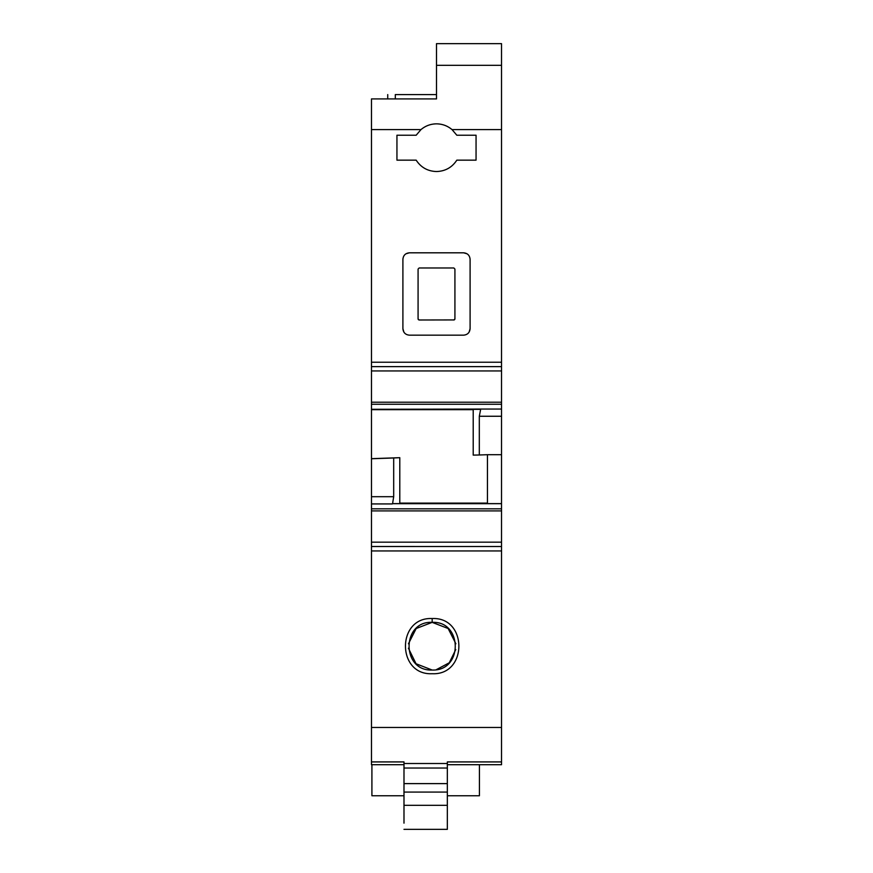 <?xml version="1.0" encoding="UTF-8"?>
<svg xmlns="http://www.w3.org/2000/svg" width="873" height="873" viewBox="0 0 873 873"><rect width="100%" height="100%" fill="white"/><g stroke="black" fill="none" stroke-linecap="round" stroke-linejoin="round"><path stroke-width="1.31" d="M403.992 764.693L371.472 764.693L371.472 129.597L420.972 129.597C425.467 125.843 430.64 123.922 436.5 123.846C442.36 123.922 447.533 125.843 452.028 129.597L456.83 135.228L476.058 135.228L476.058 160.152L456.83 160.152C452.028 167.463 445.252 171.261 436.5 171.534C427.748 171.261 420.972 167.463 416.17 160.152L396.942 160.152L396.942 135.228L416.17 135.228L396.942 135.228M420.972 129.597L416.17 135.228M452.028 129.597L501.528 129.597L501.528 416.257L479.31 416.257L480.707 409.055L371.472 409.295M466.99 253.77L463.596 252.81C467.546 253.192 469.707 255.363 470.1 259.314L470.1 328.674C469.707 332.624 467.546 334.785 463.596 335.167L409.404 335.167C405.454 334.785 403.293 332.624 402.9 328.674L402.9 259.314C403.293 255.363 405.454 253.192 409.404 252.81L463.596 252.81M469.128 332.089L470.1 328.674M403.872 332.089L402.9 328.674M406.01 253.77L409.404 252.81M371.472 129.597L371.472 98.922L436.5 98.922L436.5 65.322L501.528 65.322L501.528 129.597M371.472 409.35L480.423 409.35L371.472 409.35M371.472 366.627L501.528 366.627L371.472 366.627M393.57 503.623L501.528 503.623L392.577 503.634L501.528 503.623L501.528 764.693L447.336 764.693M436.5 65.322L436.5 43.65L501.528 43.65L501.528 65.322M501.528 503.623L501.528 416.257M436.5 98.922L395.316 98.922L395.316 94.59C385.528 94.59 385.528 94.59 395.316 94.59L436.5 94.59M371.472 761.922L403.992 761.922L403.992 768.033L447.336 768.033L447.336 763.515L403.992 763.515M501.528 761.922L447.336 761.922L447.336 763.515M371.472 727.482L501.528 727.482M432.168 673.716C396.593 675.44 396.538 616.862 432.168 618.542C467.797 616.862 467.742 675.44 432.168 673.716M392.577 503.634L393.69 496.693L393.69 457.976L399.79 457.681L399.79 503.623M371.472 458.751L393.69 457.976M371.472 458.674L399.79 457.681M479.31 416.257L479.31 454.986L473.21 455.117L473.21 409.35M479.31 454.986L487.44 454.702L487.44 503.623M501.528 454.702L487.44 454.702M453.84 319.998L454.92 318.918L454.92 269.07L453.84 267.978L419.16 267.978L418.08 269.07L418.08 318.918L419.16 319.998L453.84 319.933A1.08 1.08 180 0 0 454.92 318.852L454.92 269.07M447.336 783.616L447.336 805.321L403.992 805.321L403.992 783.616L447.336 783.616L447.336 768.033M447.336 805.321L447.336 829.35L403.992 829.35M403.992 805.321L403.992 823.152M403.992 783.616L403.992 768.033M432.168 670.038C401.165 671.348 401.635 620.747 432.168 622.362C462.679 620.758 463.192 671.326 432.168 670.038L416.028 663.742L408.411 648.192M453.84 319.933L419.16 319.998M418.08 318.852A1.08 1.08 180 0 0 419.16 319.933M447.336 795.75L479.419 795.75L479.419 764.693M371.909 764.693L371.909 795.75L403.992 795.75M455.881 643.761L448.133 628.505L432.168 622.362L416.181 628.516L408.444 643.805M436.271 669.689L449.279 662.782L455.771 649.556M371.472 362.24L501.528 362.24M371.472 550.939L501.528 550.939M371.472 546.52L501.528 546.52L371.472 546.509M371.472 542.166L501.528 542.166M371.472 510.901L501.528 510.901M371.472 508.828L501.528 508.828M392.49 503.688L501.528 503.688M371.472 503.928L392.293 503.928M371.472 496.693L393.69 496.693M371.472 409.688L473.21 409.688M399.79 503.11L487.44 503.11M371.472 404.254L501.528 404.254M501.528 409.055L480.707 409.055M371.472 402.202L501.528 402.202M371.472 370.938L501.528 370.938M432.168 622.362L432.168 618.542M403.992 792.084L447.336 792.084M387.732 98.922L387.732 94.59"/></g></svg>
